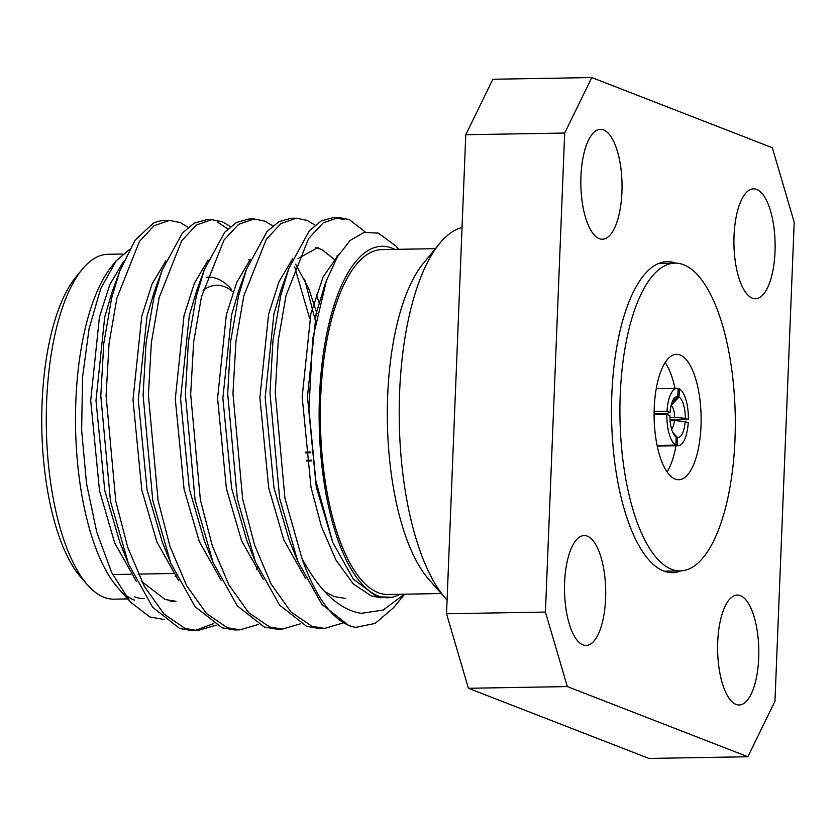<?xml version="1.0" encoding="UTF-8"?>
<svg xmlns="http://www.w3.org/2000/svg" width="836" height="836" viewBox="0 0 836 836"><rect width="100%" height="100%" fill="white"/><g stroke="black" fill="none" stroke-linecap="round" stroke-linejoin="round"><path stroke-width="1.25" d="M231.488 289.413A147.826 55.375 89 0 0 208.895 277.197A147.826 55.375 89 0 0 206.952 277.322M203.127 290.322A139.612 52.302 -91 0 1 233.014 291.9M122.819 254.029L107.98 254.29A172.456 64.602 89 0 0 82.137 269.432A172.456 64.602 89 0 0 46.335 427.823A172.456 64.602 89 0 0 87.54 584.907A172.456 64.602 89 0 0 104.082 597.343A172.456 64.602 89 0 0 113.884 599.161L127.668 598.921M462.047 227.486A193.994 72.669 89 0 0 439.537 243.61A193.994 72.669 89 0 0 399.608 392.429A193.994 72.669 89 0 0 445.619 598.471A193.994 72.669 89 0 0 447.082 600.091M445.619 598.471L428.575 579.066A172.456 64.602 -91 0 1 387.674 395.898A172.456 64.602 -91 0 1 423.173 263.591L439.537 243.61M176.051 575.283A172.456 64.602 -91 0 1 175.32 576.432M144.335 598.639A172.456 64.602 -91 0 1 134.533 596.82M441.293 593.55L387.967 594.469A172.456 64.602 -91 0 1 378.154 592.651A172.456 64.602 -91 0 1 320.376 410.048A172.456 64.602 -91 0 1 382.062 249.598L435.389 248.679M678.111 420.905A62.721 23.502 89 0 0 678.111 419.724A62.721 23.502 89 0 1 678.111 420.905M674.986 388.353A62.721 23.502 89 0 0 665.163 362.542A62.721 23.502 89 0 1 674.986 388.353M675.655 263.141A155.548 58.269 89 0 0 667.159 261.637A155.548 58.269 89 0 0 611.827 394.613A155.548 58.269 89 0 0 672.478 572.67A155.548 58.269 89 0 0 680.922 570.873M660.409 263.392A155.548 58.269 89 0 0 659.573 263.1M580.936 176.323A54.967 20.586 -91 0 1 600.488 129.329A54.967 20.586 -91 0 1 621.921 192.249A54.967 20.586 -91 0 1 602.369 239.242A54.967 20.586 -91 0 1 580.936 176.323M734.029 235.825A54.967 20.586 -91 0 1 753.581 188.831A54.967 20.586 -91 0 1 775.014 251.751A54.967 20.586 -91 0 1 755.462 298.745A54.967 20.586 -91 0 1 734.029 235.825M717.716 642.058A54.967 20.586 -91 0 1 737.268 595.065A54.967 20.586 -91 0 1 758.701 657.984A54.967 20.586 -91 0 1 739.149 704.978A54.967 20.586 -91 0 1 717.716 642.058M564.624 582.556A54.967 20.586 -91 0 1 584.176 535.562A54.967 20.586 -91 0 1 605.609 598.482A54.967 20.586 -91 0 1 586.057 645.476A54.967 20.586 -91 0 1 564.624 582.556M670.064 412.43A20.503 7.681 -91 0 1 674.192 398.323A20.503 7.681 -91 0 1 677.818 396.567L678.142 388.426A28.706 10.753 89 0 0 677.118 388.312A28.706 10.753 89 0 0 666.992 411.239L670.064 412.43L665.529 413.757L654.097 413.956M669.939 417.373L674.61 417.289A12.289 4.598 89 0 0 671.13 405.366M677.087 445.619A28.706 10.753 89 0 0 678.1 445.724A28.706 10.753 89 0 0 688.237 422.797L685.165 421.605A20.503 7.681 -91 0 1 677.411 437.468L677.087 445.619L657.19 445.954M654.097 414.708L666.867 414.489A28.706 10.753 89 0 0 675.864 445.139L657.086 445.463M164.608 619.58L149.78 616.937L130.332 601.962L111.763 572.775L96.746 532.135L86.495 483.354L81.646 430.341L82.534 377.287L89.086 328.652L100.707 288.619L116.214 260.822L129.235 249.703M134.408 600.07A175.748 65.835 -91 0 1 123.738 593.529M130.332 601.962L117.542 587.394A175.748 65.835 -91 0 1 75.564 427.332A175.748 65.835 -91 0 1 112.034 265.911L116.214 260.822M404.373 594.187L383.17 610.04L361.236 613.352C339.364 609.768 319.592 591.418 301.911 558.291A205.311 76.912 -91 0 0 349.448 625.621A205.311 76.912 -91 0 0 355.687 627.366L375.145 623.426L393.62 607.636L404.634 594.177M398.73 249.306L395.7 245.857L378.29 233.119L363.974 232.45L350.106 240.475L337.43 256.767L326.427 280.635L312.685 338.841L308.923 409.191L315.851 480.857L332.759 542.439L353.315 579.087L377.078 596.894L392.753 597.217A175.748 65.835 89 0 1 378.029 595.901A175.748 65.835 89 0 1 319.488 396.567A175.748 65.835 89 0 1 391.99 248.156A175.748 65.835 89 0 1 394.728 249.379M365.416 232.126L349.396 219.659L338.685 217.485L333.397 217.569L321.149 220.965L309.268 230.861L288.88 268.346L280.781 295.421L272.964 340.555L269.976 392.941L279.673 498.423L297.72 561.134L321.881 604.418L348.936 625.621L355.687 627.366M315.088 225.135L307.094 220.38L296.393 218.206L280.927 223.599L266.308 239.305L243.778 296.059L235.961 341.192L232.962 393.568L242.67 499.061L254.593 545.072L271.219 584.228L291.053 612.036L311.933 626.258L324.567 628.4L343.042 622.987M296.393 218.206L291.106 218.3L278.848 221.697L266.977 231.582L246.578 269.067L238.49 296.153L230.673 341.276L227.685 393.662L237.382 499.144L255.419 561.855L279.59 605.139L306.645 626.352L319.279 628.494L324.567 628.4M272.787 225.866L264.803 221.112L254.092 218.927L238.626 224.32L224.006 240.036L201.476 296.78L193.659 341.914L190.671 394.299L200.368 499.782L212.292 545.793L228.928 584.96L248.762 612.757L269.631 626.979L282.265 629.132L300.741 623.708M254.092 218.927L248.804 219.022L236.557 222.418L224.675 232.303L204.287 269.798L196.188 296.874L188.372 341.997L185.383 394.383L195.081 499.876L213.128 562.576L237.288 605.86L264.343 627.073L276.977 629.215L282.265 629.132M334.891 261.313L333.93 259.181M230.496 226.587L222.501 221.833L211.801 219.659L196.335 225.041L181.715 240.758L159.185 297.511L151.368 342.635L148.38 395.02L158.077 500.503L170.001 546.514L186.637 585.681L206.461 613.488L227.34 627.711L239.974 629.853L258.449 624.429M315.538 321.264L304.565 279.182M211.801 219.659L206.513 219.743L194.255 223.139L182.384 233.035L161.985 270.519L153.897 297.595L146.081 342.729L143.092 395.115L152.789 500.597L170.837 563.307L194.997 606.591L222.052 627.794L234.686 629.947L239.974 629.853M309.728 318.704L294.659 266.903M188.194 227.308L180.21 222.554L169.499 220.38L154.033 225.772L139.413 241.479L116.883 298.233L109.067 343.356L106.078 395.741L115.776 501.224L127.699 547.246L144.335 586.402L164.169 614.209L185.038 628.432L197.672 630.574L216.148 625.15M256.297 569.734L257.467 566.756M169.499 220.38L165.277 220.453A205.311 76.912 89 0 0 153.218 223.222L135.035 240.245L119.694 271.24L111.606 298.327L103.779 343.45L100.79 395.836L110.488 501.318L128.535 564.028L152.695 607.312L179.75 628.526L192.395 630.668L197.672 630.574M195.028 630.522L213.483 623.614M249.337 260.633L248.783 259.432M227.894 228.918L217.214 221.927M338.685 217.485L323.219 222.878L308.599 238.584L286.069 295.338L278.252 340.461L275.263 392.847L284.961 498.329L301.911 558.291M344.108 219.753L336.041 217.673M400.496 594.25L392.753 597.217M666.992 411.239L654.128 411.458M670.054 419.86L688.362 419.547A28.706 10.753 89 0 0 679.365 388.897L678.121 388.918M671.527 428.889A12.289 4.598 89 0 0 674.474 420.539L670.106 420.612M675.864 445.139L676.188 436.998A20.503 7.681 -91 0 1 674.83 435.817A20.503 7.681 -91 0 1 669.929 415.68L666.867 414.489M679.365 388.897L679.041 397.048A20.503 7.681 -91 0 1 685.301 418.355L688.362 419.547M676.188 436.998L673.732 434.292M671.893 402.753L677.818 396.567M672.719 432.296L677.411 437.468M685.165 421.605L674.474 420.539M679.041 397.048L671.099 405.345M674.61 417.289L685.301 418.355M794.2 222.24L774.962 701.268L747.854 756.747L567.33 686.586L468.411 688.279L446.529 613.76L465.767 134.732L492.874 79.253L591.783 77.56L772.318 147.721L794.2 222.24M446.529 613.76L545.438 612.067L564.687 133.039L465.767 134.732M747.854 756.747L648.945 758.44L468.411 688.279M545.438 612.067L567.33 686.586M591.783 77.56L564.687 133.039M664.85 571.469A155.548 58.269 89 0 0 665.675 571.145M667.044 471.891A62.721 23.502 89 0 0 675.969 445.766A62.721 23.502 89 0 1 667.044 471.891M87.54 584.907L81.04 577.498A164.253 61.53 -91 0 1 41.8 427.907A164.253 61.53 -91 0 1 75.888 277.05L82.137 269.432M115.807 282.892L111.93 292.527L104.719 316.969L95.983 400.402L104.793 490.648L120.05 543.024L124.292 552.805M141.796 581.574L165.068 599.475L176.02 601.314L170.732 601.397M161.985 270.519L154.232 291.806L147.011 316.248L138.274 399.681L147.084 489.927L162.351 542.303L170.837 563.307M204.287 269.798L196.523 291.085L189.312 315.527L180.576 398.95L189.385 489.206L204.642 541.582L213.128 562.576M319.038 302.444L316.28 294.324M246.578 269.067L238.824 290.353L231.603 314.796L222.867 398.229L231.676 488.475L246.944 540.85L255.419 561.855M337.483 256.673L336.783 255.994M318.046 247.477L298.003 258.543M288.88 268.346L281.115 289.632L273.905 314.075L265.158 397.508L273.978 487.754L289.235 540.129L297.72 561.134M324.755 591.658L334.254 596.58L345.205 598.409M324.901 284.992L316.196 313.354L307.46 396.776L316.269 487.033L332.759 542.439M123.529 261.532L109.829 284.564L99.432 317.063L90.696 400.486L99.505 490.742L114.678 542.909L136.508 581.668M165.831 260.811L152.131 283.843L141.733 316.342L132.987 399.765L141.796 490.021L156.98 542.188L178.81 580.947M208.122 260.09L194.422 283.122L184.024 315.611L175.288 399.044L184.098 489.29L199.271 541.456L221.101 580.215M317.043 313.824L308.787 288.671L295.672 264.239M250.413 259.359L236.724 282.39L226.326 314.89L217.579 398.323L226.389 488.569L241.573 540.735L263.403 579.494M335.435 260.289L321.776 249.431L315.402 247.696M292.715 258.637L279.015 281.669L268.617 314.169L259.881 397.591L268.69 487.848L283.864 540.014L305.694 578.773M339.447 253.475L323.135 276.894L310.908 313.437L302.172 396.87L310.982 487.116L321.421 526.492L335.926 559.995L353.158 583.779L371.268 595.943L380.746 597.771M311.859 460.918L306.572 461.012M311.765 460.176L306.478 460.27M310.731 452.057L305.443 452.151M305.527 452.893L310.814 452.798M700.996 426.109A62.721 23.502 89 0 0 676.543 354.307A62.721 23.502 89 0 0 654.233 407.926A62.721 23.502 89 0 0 678.686 479.739A62.721 23.502 89 0 0 700.996 426.109M620.239 394.717A153.897 57.653 89 0 0 680.253 570.904A153.897 57.653 89 0 0 734.99 439.318A153.897 57.653 89 0 0 674.976 263.141A153.897 57.653 89 0 0 620.239 394.717M208.895 277.197L206.983 277.228M678.1 445.724L657.221 446.09M677.118 388.312L656.239 388.667M326.437 280.635L323.417 288.911M119.694 271.24L111.93 292.527M128.535 564.028L120.05 543.024M173.251 573.496L138.191 574.102M130.949 574.227L112.63 574.541M664.014 571.176L680.253 570.904M658.747 263.424L674.976 263.141"/></g></svg>
